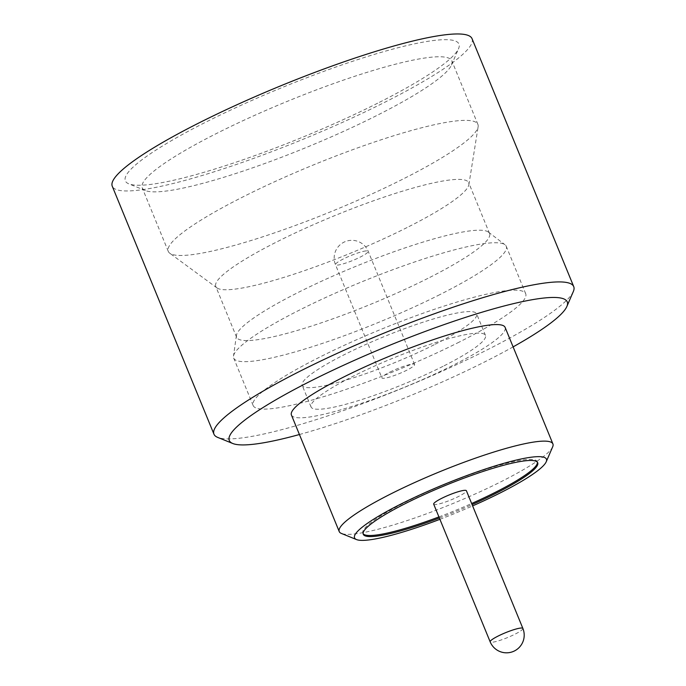 <?xml version="1.0" encoding="UTF-8"?>
<svg xmlns="http://www.w3.org/2000/svg" width="686" height="686" viewBox="0 0 686 686"><rect width="100%" height="100%" fill="white"/><g stroke="black" fill="none" stroke-linecap="round" stroke-linejoin="round"><path stroke-width="0.51" stroke-dasharray="3.43 2.57" d="M389.88 372.104A17.673 2.633 -22.3 0 1 414.618 364.489A17.673 2.633 -22.3 0 1 406.652 370.286A17.673 2.633 -22.3 0 1 381.913 377.9A17.673 2.633 -22.3 0 1 389.88 372.104M434.144 344.784A94.265 14.046 -22.3 0 1 302.209 385.403A94.265 14.046 -22.3 0 1 344.706 354.473A94.265 14.046 -22.3 0 1 476.641 313.862A94.265 14.046 -22.3 0 1 434.144 344.784M442.985 366.35A94.265 14.046 -22.3 0 1 311.05 406.961A94.265 14.046 -22.3 0 1 353.547 376.039A94.265 14.046 -22.3 0 1 485.482 335.42A94.265 14.046 -22.3 0 1 442.985 366.35M433.689 504.15A17.673 2.633 157.7 0 0 458.428 496.535A17.673 2.633 157.7 0 0 466.403 490.739M439.374 517.999A94.265 14.046 157.7 0 0 472.079 504.579M537.412 462.244A94.265 14.046 157.7 0 0 537.267 461.669A94.265 14.046 157.7 0 0 405.332 502.289A94.265 14.046 157.7 0 0 362.825 533.211A94.265 14.046 157.7 0 0 363.126 533.725M438.929 516.918A94.265 14.046 157.7 0 0 471.634 503.507M552.676 446.818A115.48 17.21 -22.3 0 1 500.849 481.804A115.48 17.21 -22.3 0 1 341.431 533.459M299.43 434.521A182.648 27.217 157.7 0 0 484.908 361.805A182.648 27.217 157.7 0 0 513.111 346.884M573.333 291.516A194.43 28.975 -22.3 0 1 486.082 350.417A194.43 28.975 -22.3 0 1 217.668 437.385M291.421 415.013A115.48 17.21 157.7 0 0 453.052 365.261A115.48 17.21 157.7 0 0 505.11 327.376M439.846 294.628A147.293 21.952 -22.3 0 1 233.694 358.092A147.293 21.952 -22.3 0 1 233.489 356.111A147.293 21.952 -22.3 0 1 300.099 309.772A147.293 21.952 -22.3 0 1 505.007 244.748A147.293 21.952 -22.3 0 1 506.251 246.308A147.293 21.952 -22.3 0 1 439.846 294.628M459.303 342.057A147.293 21.952 -22.3 0 1 253.143 405.52A147.293 21.952 -22.3 0 1 319.547 357.2A147.293 21.952 -22.3 0 1 525.699 293.737A147.293 21.952 -22.3 0 1 459.303 342.057M427.918 278.37A136.686 20.374 -22.3 0 1 236.61 337.263A136.686 20.374 -22.3 0 1 236.421 335.42A136.686 20.374 -22.3 0 1 298.239 292.416A136.686 20.374 -22.3 0 1 488.389 232.082A136.686 20.374 -22.3 0 1 489.547 233.523A136.686 20.374 -22.3 0 1 427.918 278.37M407.081 227.546A136.686 20.374 -22.3 0 1 216.99 287.931A136.686 20.374 -22.3 0 1 215.773 286.439A136.686 20.374 -22.3 0 1 277.393 241.601A136.686 20.374 -22.3 0 1 468.701 182.708A136.686 20.374 -22.3 0 1 468.881 184.628A136.686 20.374 -22.3 0 1 407.081 227.546M402.476 179.32A167.324 24.936 -22.3 0 1 169.785 253.245A167.324 24.936 -22.3 0 1 168.293 251.419A167.324 24.936 -22.3 0 1 243.727 196.522A167.324 24.936 -22.3 0 1 477.919 124.432A167.324 24.936 -22.3 0 1 478.133 126.781A167.324 24.936 -22.3 0 1 402.476 179.32M376.391 115.72A167.324 24.936 -22.3 0 1 145.398 190.562A167.324 24.936 -22.3 0 1 142.208 187.81A167.324 24.936 -22.3 0 1 217.642 132.921A167.324 24.936 -22.3 0 1 451.825 60.822A167.324 24.936 -22.3 0 1 451.491 65.024A167.324 24.936 -22.3 0 1 376.391 115.72M377.677 103.192A180.289 26.865 -22.3 0 1 128.788 183.839A180.289 26.865 -22.3 0 1 206.632 121.731A180.289 26.865 -22.3 0 1 381.193 52.359A180.289 26.865 -22.3 0 1 458.591 48.577A180.289 26.865 -22.3 0 1 377.677 103.192M472.045 38.682A194.43 28.975 -22.3 0 1 384.392 102.463A194.43 28.975 -22.3 0 1 112.264 186.24M439.915 519.319A103.697 15.452 157.7 0 0 472.62 505.899M365.921 250.922A17.673 2.633 157.7 0 0 343.454 258.905A17.673 2.633 157.7 0 0 335.488 264.702A17.673 2.633 157.7 0 0 337.769 265.079A17.673 2.633 157.7 0 0 360.227 257.087A17.673 2.633 157.7 0 0 368.193 251.29A17.673 2.633 157.7 0 0 365.921 250.922M522.878 628.436A17.673 2.633 -22.3 0 1 514.903 634.233A17.673 2.633 -22.3 0 1 492.445 642.225A17.673 2.633 -22.3 0 1 490.173 641.847M414.618 364.489L368.193 251.29A17.673 17.673 0 0 0 343.9 242.209A17.673 17.673 0 0 0 335.488 264.702L381.913 377.9M311.05 406.961L302.209 385.403M362.825 533.211L363.271 534.291M253.143 405.52L233.694 358.092M236.421 335.42L233.489 356.111M236.61 337.263L215.773 286.439M216.99 287.931L169.785 253.245M168.293 251.419L142.208 187.81M145.398 190.562L128.788 183.839M451.491 65.024L458.591 48.577M477.919 124.432L451.825 60.822M468.881 184.628L478.133 126.781M489.547 233.523L468.701 182.708M488.389 232.082L505.007 244.748M525.699 293.737L506.251 246.308M537.267 461.669L537.704 462.75M485.482 335.42L476.641 313.862"/><path stroke-width="1.03" d="M466.403 490.739A17.673 2.633 157.7 0 0 441.664 498.353A17.673 2.633 157.7 0 0 433.689 504.15L490.173 641.847A17.673 2.633 -22.3 0 1 498.139 636.051A17.673 2.633 -22.3 0 1 520.597 628.067A17.673 2.633 -22.3 0 1 522.878 628.436L466.403 490.739M472.079 504.579A94.265 14.046 157.7 0 0 495.206 493.671A94.265 14.046 157.7 0 0 537.704 462.75A94.265 14.046 157.7 0 0 405.769 503.37A94.265 14.046 157.7 0 0 363.271 534.291A94.265 14.046 157.7 0 0 439.374 517.999M363.126 533.725A94.265 14.046 157.7 0 0 438.929 516.918M471.634 503.507A94.265 14.046 157.7 0 0 494.769 492.599A94.265 14.046 157.7 0 0 537.412 462.244M472.62 505.899A103.697 15.452 157.7 0 0 499.682 493.191A103.697 15.452 157.7 0 0 546.219 461.781A103.697 15.452 157.7 0 0 501.698 463.95A103.697 15.452 157.7 0 0 401.301 503.85A103.697 15.452 157.7 0 0 356.531 539.573A103.697 15.452 157.7 0 0 439.915 519.319M356.531 539.573L341.431 533.459A115.48 17.21 -22.3 0 1 339.227 531.556A115.48 17.21 -22.3 0 1 391.286 493.68A115.48 17.21 -22.3 0 1 552.907 443.919A115.48 17.21 -22.3 0 1 552.676 446.818L546.219 461.781M513.111 346.884A182.648 27.217 157.7 0 0 566.876 306.471A182.648 27.217 157.7 0 0 488.466 310.304A182.648 27.217 157.7 0 0 311.624 380.576A182.648 27.217 157.7 0 0 232.768 443.499A182.648 27.217 157.7 0 0 299.43 434.521M232.768 443.499L217.668 437.385A194.43 28.975 -22.3 0 1 213.955 434.187A194.43 28.975 -22.3 0 1 301.608 370.406A194.43 28.975 -22.3 0 1 573.736 286.637A194.43 28.975 -22.3 0 1 573.333 291.516L566.876 306.471M552.907 443.919L505.11 327.376A115.48 17.21 157.7 0 0 343.489 377.129A115.48 17.21 157.7 0 0 291.421 415.013L339.227 531.556M213.955 434.187L112.264 186.24A194.43 28.975 -22.3 0 1 199.918 122.451A194.43 28.975 -22.3 0 1 472.045 38.682L573.736 286.637M490.173 641.847A17.673 17.673 0 0 0 514.466 650.937A17.673 17.673 0 0 0 522.878 628.436"/></g></svg>
